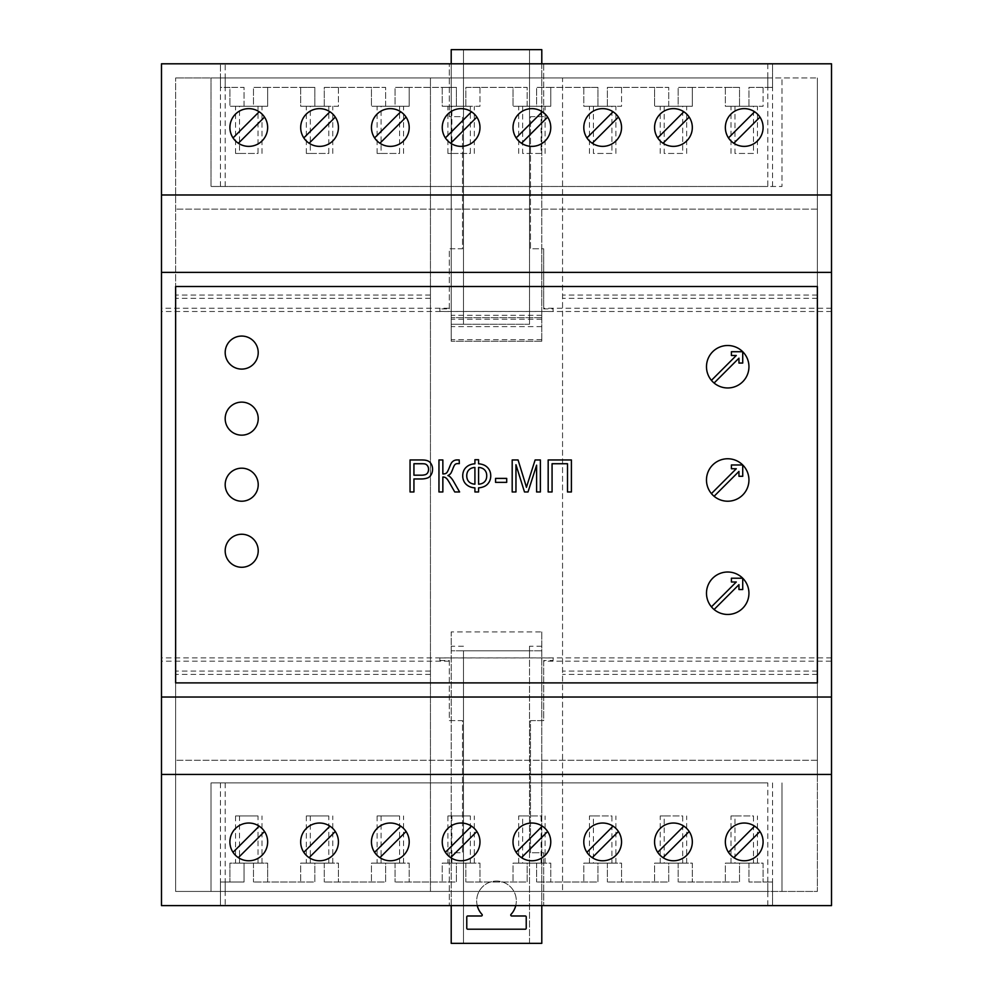 <?xml version="1.0" encoding="UTF-8"?>
<svg xmlns="http://www.w3.org/2000/svg" width="993" height="993" viewBox="0 0 993 993"><rect width="100%" height="100%" fill="white"/><g stroke="black" fill="none" stroke-linecap="round" stroke-linejoin="round"><path stroke-width="0.74" stroke-dasharray="4.96 3.72" d="M748.945 366.74A21.238 21.238 0 0 0 717.095 348.344A21.238 21.238 0 0 0 717.095 385.123A21.238 21.238 0 0 0 748.945 366.74M714.091 383.025L738.953 358.163L738.953 363.053L742.727 363.053L742.727 351.721L731.407 351.721L731.407 355.494L736.285 355.494L711.422 380.356M817.363 682.886L817.363 286.518L817.363 682.886L175.637 682.886L175.637 286.518L817.363 286.518L817.363 77.963L817.363 891.441L175.637 891.441L175.637 682.886L817.363 682.886L175.637 682.886L175.637 77.963L175.637 891.441L430.441 891.441L430.441 77.963L562.559 77.963L562.559 891.441L430.441 891.441L430.441 77.963L175.637 77.963L817.363 77.963L562.559 77.963L562.559 891.441L817.363 891.441L817.363 774.428L175.637 774.428L817.363 774.428L817.363 682.886M489.946 480.314A11.457 11.457 0 0 0 490.53 478.204A13.865 13.865 0 0 0 490.53 473.363A11.233 11.233 0 0 0 488.916 469.279A11.854 11.854 0 0 0 487.476 467.48A10.935 10.935 0 0 0 483.827 464.997A16.161 16.161 0 0 0 478.576 463.805L478.576 459.709L474.915 459.709L474.915 463.805A15.23 15.23 0 0 0 469.999 464.848A12.239 12.239 0 0 0 466.201 467.256L465.866 467.579A10.042 10.042 0 0 0 463.594 471.079A13.294 13.294 0 0 0 462.726 475.808L462.738 476.516A12.462 12.462 0 0 0 463.781 480.972A10.364 10.364 0 0 0 466.201 484.385A12.239 12.239 0 0 0 470.024 486.806A14.907 14.907 0 0 0 474.915 487.848L474.915 491.969L478.576 491.969L478.576 487.848A16.633 16.633 0 0 0 483.988 486.595A10.315 10.315 0 0 0 487.588 484.087A12.276 12.276 0 0 0 488.978 482.275A11.146 11.146 0 0 0 489.946 480.314M528.015 491.969L536.605 465.171L536.605 491.969L540.378 491.969L540.378 459.958L535.128 459.958L528.04 482.213A421.826 421.826 0 0 0 526.985 485.602A110.695 110.695 0 0 0 526.464 487.34A113.065 113.065 0 0 0 526.005 485.776A464.538 464.538 0 0 0 525.049 482.61L518.073 459.958L512.189 459.958L512.189 491.969L515.963 491.969L515.963 464.724L524.49 491.969L528.015 491.969M567.5 463.731L567.5 491.969L571.397 491.969L571.397 459.958L548.173 459.958L548.173 491.969L552.071 491.969L552.071 463.731L567.5 463.731M432.563 469.217A12.127 12.127 0 0 0 432.501 468.026A10.638 10.638 0 0 0 432.054 465.866A9.707 9.707 0 0 0 430.577 463.023A6.566 6.566 0 0 0 427.735 460.864A10.302 10.302 0 0 0 425.662 460.255A12.412 12.412 0 0 0 424.098 460.057A43.071 43.071 0 0 0 421.169 459.958L410.047 459.958L410.047 491.969L413.932 491.969L413.932 478.961L421.504 478.961A18.78 18.78 0 0 0 427.338 478.03A6.243 6.243 0 0 0 430.168 476.131A9.992 9.992 0 0 0 432.402 471.228A12.847 12.847 0 0 0 432.563 469.217M438.956 459.958L438.956 491.969L442.853 491.969L442.853 476.988A5.697 5.697 0 0 1 444.876 477.36A4.394 4.394 0 0 1 446.391 478.328A9.893 9.893 0 0 1 447.62 479.78A46.448 46.448 0 0 1 449.792 483.281L454.757 491.969L459.61 491.969L453.516 481.307A20.803 20.803 0 0 0 450.263 477.012A5.61 5.61 0 0 0 447.88 475.573A8.316 8.316 0 0 0 449.221 474.815A7.373 7.373 0 0 0 450.338 473.884A4.63 4.63 0 0 0 451.17 472.705A40.614 40.614 0 0 0 452.858 468.77A30.038 30.038 0 0 1 454.211 465.667A4.605 4.605 0 0 1 454.98 464.587L455.129 464.426A2.681 2.681 0 0 1 456.135 463.855A5.412 5.412 0 0 1 457.761 463.607L459.312 463.644L459.2 459.945A123.293 123.293 0 0 0 456.941 459.933A6.554 6.554 0 0 0 453.689 460.814A7.497 7.497 0 0 0 452.361 461.832A5.859 5.859 0 0 0 451.418 462.999A12.139 12.139 0 0 0 450.71 464.327A59.803 59.803 0 0 0 449.407 467.43A45.777 45.777 0 0 1 447.52 471.588A5.201 5.201 0 0 1 446.627 472.842L446.341 473.09A3.314 3.314 0 0 1 445.125 473.686A9.384 9.384 0 0 1 442.853 473.959L442.853 459.958L438.956 459.958M495.557 478.403L495.557 482.35L506.703 482.35L506.703 478.403L495.557 478.403M748.945 479.979A21.238 21.238 0 0 0 717.095 461.596A21.238 21.238 0 0 0 717.095 498.374A21.238 21.238 0 0 0 748.945 479.979M748.945 593.231A21.238 21.238 0 0 0 717.095 574.848A21.238 21.238 0 0 0 717.095 611.626A21.238 21.238 0 0 0 748.945 593.231M258.217 418.649A16.521 16.521 0 0 0 233.442 404.337A16.521 16.521 0 0 0 233.442 432.948A16.521 16.521 0 0 0 258.217 418.649M258.217 352.577A16.521 16.521 0 0 0 233.442 338.278A16.521 16.521 0 0 0 233.442 366.889A16.521 16.521 0 0 0 258.217 352.577M258.217 484.708A16.521 16.521 0 0 0 233.442 470.397A16.521 16.521 0 0 0 233.442 499.007A16.521 16.521 0 0 0 258.217 484.708M258.217 550.767A16.521 16.521 0 0 0 233.442 536.456A16.521 16.521 0 0 0 233.442 565.067A16.521 16.521 0 0 0 258.217 550.767M714.091 609.516L738.953 584.666L738.953 589.544L742.727 589.544L742.727 578.211L731.407 578.211L731.407 581.997L736.285 581.997L711.422 606.847M714.091 496.277L738.953 471.414L738.953 476.292L742.727 476.292L742.727 464.972L731.407 464.972L731.407 468.746L736.285 468.746L711.422 493.608M449.32 308.227L449.32 248.771L451.207 248.771L451.207 49.65L529.53 49.65L529.53 324.277L529.53 49.65L541.793 49.65L541.793 248.771L530.473 248.771L530.473 116.653L543.68 116.653L543.68 63.8L831.513 63.8L831.513 905.604L161.487 905.604L161.487 63.8L553.126 63.8L543.68 63.8L543.68 116.653L530.473 116.653L530.473 248.771L543.68 248.771L543.68 308.885L553.126 308.885L553.126 311.467L439.874 311.467L439.874 308.885L449.32 308.885L449.32 308.227L161.487 308.227M831.513 272.367L161.487 272.367M831.513 697.036L161.487 697.036M486.582 473.959A8.366 8.366 0 0 0 486.185 472.445A7.41 7.41 0 0 0 482.188 468.237A11.469 11.469 0 0 0 478.576 467.418L478.576 484.199A11.072 11.072 0 0 0 482.114 483.43A7.212 7.212 0 0 0 486.173 479.222A8.341 8.341 0 0 0 486.57 477.695A11.978 11.978 0 0 0 486.582 473.959M467.355 479.284A6.703 6.703 0 0 0 468.857 481.692L468.969 481.816A7.485 7.485 0 0 0 471.452 483.43A10.737 10.737 0 0 0 474.915 484.174L474.915 467.442A10.65 10.65 0 0 0 471.501 468.175A7.721 7.721 0 0 0 469.006 469.788A6.591 6.591 0 0 0 467.48 472.01A9.496 9.496 0 0 0 466.76 475.175L466.747 475.808A10.302 10.302 0 0 0 467.355 479.284M428.529 469.826L428.542 469.341A8.018 8.018 0 0 0 428.479 468.348A6.306 6.306 0 0 0 428.008 466.648A5.3 5.3 0 0 0 426.494 464.699A4.22 4.22 0 0 0 425.141 464.004A5.039 5.039 0 0 0 424.135 463.83A34.01 34.01 0 0 0 421.491 463.731L413.932 463.731L413.932 475.188L421.578 475.188A13.095 13.095 0 0 0 425.165 474.691A4.27 4.27 0 0 0 428.02 472.085A6.877 6.877 0 0 0 428.529 469.826M831.513 194.988L161.487 194.988M831.513 774.428L161.487 774.428M767.825 905.604L220.458 905.604L767.825 905.604L767.825 882.007L772.542 882.007L772.542 905.604L772.542 882.007L748.945 882.007L767.825 882.007M543.68 661.177L543.68 720.633L530.473 720.633L530.473 852.751L543.68 852.751L543.68 905.604L543.68 852.751L530.473 852.751L530.473 720.633L543.68 720.633L543.68 660.519L543.68 661.177L831.513 661.177M449.32 660.519L449.32 720.633L462.527 720.633L462.527 852.751L449.32 852.751L449.32 905.604L449.32 852.751L462.527 852.751L462.527 720.633L449.32 720.633L449.32 660.519L439.874 660.519L439.874 657.949L553.126 657.949L553.126 660.519L543.68 660.519M449.32 661.177L161.487 661.177M831.513 657.887L161.487 657.887M831.513 311.517L161.487 311.517M831.513 308.227L543.68 308.227M767.825 63.8L220.458 63.8L767.825 63.8L767.825 87.396L772.542 87.396L772.542 63.8L772.542 87.396L748.945 87.396L748.945 106.276L739.512 106.276L739.512 87.396L678.169 87.396L678.169 106.276L668.723 106.276L668.723 87.396L607.381 87.396L607.381 106.276L597.947 106.276L597.947 87.396L536.605 87.396L536.605 106.276L527.171 106.276L527.171 87.396L465.829 87.396L465.829 106.276L456.395 106.276L456.395 87.396L395.053 87.396L395.053 106.276L385.619 106.276L385.619 87.396L324.277 87.396L324.277 106.276L314.831 106.276L314.831 87.396L253.488 87.396L253.488 106.276L244.055 106.276L244.055 87.396L220.458 87.396L220.458 63.8L220.458 87.396L229.904 87.396L229.904 106.276L267.651 106.276L267.651 87.396L300.68 87.396L300.68 106.276L338.427 106.276L338.427 87.396L371.456 87.396L371.456 106.276L409.203 106.276L409.203 87.396L442.233 87.396L442.233 106.276L479.979 106.276L479.979 87.396L513.021 87.396L513.021 106.276L550.767 106.276L550.767 87.396L583.797 87.396L583.797 106.276L621.544 106.276L621.544 87.396L654.573 87.396L654.573 106.276L692.32 106.276L692.32 87.396L725.349 87.396L725.349 106.276L763.096 106.276L763.096 87.396L767.825 87.396M449.32 308.885L449.32 248.771L462.527 248.771L462.527 116.653L449.32 116.653L449.32 63.8L449.32 116.653L462.527 116.653L462.527 248.771L451.207 248.771L451.207 341.257L451.207 63.8M338.427 841.903A18.879 18.879 0 0 0 306.204 828.559A18.879 18.879 0 0 0 328.497 858.523A18.879 18.879 0 0 0 338.427 841.903M763.096 841.903A18.879 18.879 0 0 0 730.885 828.559A18.879 18.879 0 0 0 753.166 858.523A18.879 18.879 0 0 0 763.096 841.903M409.203 841.903A18.879 18.879 0 0 0 376.98 828.559A18.879 18.879 0 0 0 399.273 858.523A18.879 18.879 0 0 0 409.203 841.903M621.544 841.903A18.879 18.879 0 0 0 589.321 828.559A18.879 18.879 0 0 0 611.601 858.523A18.879 18.879 0 0 0 621.544 841.903M479.979 841.903A18.879 18.879 0 0 0 447.769 828.559A18.879 18.879 0 0 0 470.049 858.523A18.879 18.879 0 0 0 479.979 841.903M267.651 841.903A18.879 18.879 0 0 0 235.428 828.559A18.879 18.879 0 0 0 257.708 858.523A18.879 18.879 0 0 0 267.651 841.903M692.32 841.903A18.879 18.879 0 0 0 660.097 828.559A18.879 18.879 0 0 0 682.39 858.523A18.879 18.879 0 0 0 692.32 841.903M550.767 841.903A18.879 18.879 0 0 0 518.545 828.559A18.879 18.879 0 0 0 540.825 858.523A18.879 18.879 0 0 0 550.767 841.903M439.874 657.949L439.874 660.519M553.126 660.519L553.126 657.949M748.945 863.128L748.945 882.007L748.945 863.128L739.512 863.128L739.512 882.007L678.169 882.007L739.512 882.007L739.512 863.128L725.349 863.128L725.349 882.007L725.349 863.128L763.096 863.128L763.096 882.007L763.096 863.128L748.945 863.128M678.169 863.128L678.169 882.007L678.169 863.128L668.723 863.128L668.723 882.007L607.381 882.007L668.723 882.007L668.723 863.128L654.573 863.128L654.573 882.007L654.573 863.128L692.32 863.128L692.32 882.007L692.32 863.128L678.169 863.128M607.381 863.128L607.381 882.007L607.381 863.128L597.947 863.128L597.947 882.007L536.605 882.007L597.947 882.007L597.947 863.128L583.797 863.128L583.797 882.007L583.797 863.128L621.544 863.128L621.544 882.007L621.544 863.128L607.381 863.128M536.605 863.128L536.605 882.007L536.605 863.128L527.171 863.128L527.171 882.007L465.829 882.007L527.171 882.007L527.171 863.128L513.021 863.128L513.021 882.007L513.021 863.128L550.767 863.128L550.767 882.007L550.767 863.128L536.605 863.128M465.829 863.128L465.829 882.007L465.829 863.128L456.395 863.128L456.395 882.007L395.053 882.007L456.395 882.007L456.395 863.128L442.233 863.128L442.233 882.007L442.233 863.128L479.979 863.128L479.979 882.007L479.979 863.128L465.829 863.128M395.053 863.128L395.053 882.007L395.053 863.128L385.619 863.128L385.619 882.007L324.277 882.007L385.619 882.007L385.619 863.128L371.456 863.128L371.456 882.007L371.456 863.128L409.203 863.128L409.203 882.007L409.203 863.128L395.053 863.128M324.277 863.128L324.277 882.007L324.277 863.128L314.831 863.128L314.831 882.007L253.488 882.007L314.831 882.007L314.831 863.128L300.68 863.128L300.68 882.007L300.68 863.128L338.427 863.128L338.427 882.007L338.427 863.128L324.277 863.128M253.488 863.128L253.488 882.007L253.488 863.128L244.055 863.128L244.055 882.007L220.458 882.007L220.458 905.604L220.458 882.007L244.055 882.007L244.055 863.128L229.904 863.128L229.904 882.007L229.904 863.128L267.651 863.128L267.651 882.007L267.651 863.128L253.488 863.128M541.793 63.8L541.793 341.257L541.793 248.771L543.68 248.771L543.68 308.885M439.874 308.885L439.874 311.467M553.126 311.467L553.126 308.885M409.203 127.501A18.879 18.879 0 0 0 400.738 111.762L374.584 137.915A18.879 18.879 0 0 0 409.203 127.501M763.096 127.501A18.879 18.879 0 0 0 730.885 114.158A18.879 18.879 0 0 0 753.166 144.134A18.879 18.879 0 0 0 763.096 127.501M479.979 127.501A18.879 18.879 0 0 0 447.769 114.158A18.879 18.879 0 0 0 470.049 144.134A18.879 18.879 0 0 0 479.979 127.501M338.427 127.501A18.879 18.879 0 0 0 329.961 111.762L303.808 137.915A18.879 18.879 0 0 0 338.427 127.501M267.651 127.501A18.879 18.879 0 0 0 259.185 111.762L233.032 137.915A18.879 18.879 0 0 0 267.651 127.501M550.767 127.501A18.879 18.879 0 0 0 518.545 114.158A18.879 18.879 0 0 0 540.825 144.134A18.879 18.879 0 0 0 550.767 127.501M692.32 127.501A18.879 18.879 0 0 0 660.097 114.158A18.879 18.879 0 0 0 682.39 144.134A18.879 18.879 0 0 0 692.32 127.501M621.544 127.501A18.879 18.879 0 0 0 589.321 114.158A18.879 18.879 0 0 0 611.601 144.134A18.879 18.879 0 0 0 621.544 127.501M309.146 857.642L335.299 831.489M329.961 826.151L303.808 852.304M733.815 857.642L759.968 831.489M754.63 826.151L728.477 852.304M379.922 857.642L406.075 831.489M400.738 826.151L374.584 852.304M592.262 857.642L618.416 831.489M613.078 826.151L586.925 852.304M450.698 857.642L476.851 831.489M471.514 826.151L445.361 852.304M238.37 857.642L264.523 831.489M259.185 826.151L233.032 852.304M663.039 857.642L689.192 831.489M683.854 826.151L657.701 852.304M521.486 857.642L547.639 831.489M542.302 826.151L516.149 852.304M753.476 863.128L731.009 863.128L753.476 863.128L753.476 815.948L731.009 815.948L734.981 815.948L734.981 863.128M682.688 863.128L660.233 863.128L682.688 863.128L682.688 815.948L660.233 815.948L664.205 815.948L664.205 863.128M611.911 863.128L589.457 863.128L611.911 863.128L611.911 815.948L589.457 815.948L593.417 815.948L593.417 863.128M541.135 863.128L518.681 863.128L541.135 863.128L541.135 815.948L518.681 815.948L522.641 815.948L522.641 863.128M451.865 815.948L470.359 815.948L470.359 863.128L447.893 863.128L447.893 815.948L451.865 815.948L451.865 863.128M470.359 863.128L447.893 863.128M381.089 815.948L399.583 815.948L399.583 863.128L377.117 863.128L377.117 815.948L381.089 815.948L381.089 863.128M399.583 863.128L377.117 863.128M310.312 815.948L328.795 815.948L328.795 863.128L306.341 863.128L306.341 815.948L310.312 815.948L310.312 863.128M328.795 863.128L306.341 863.128M239.524 815.948L258.019 815.948L258.019 863.128L235.564 863.128L235.564 815.948L239.524 815.948L239.524 863.128M258.019 863.128L235.564 863.128M529.53 324.277L451.207 324.277L463.47 324.277L463.47 49.65L463.47 324.277L529.53 324.277M763.096 87.396L748.945 87.396L748.945 106.276L763.096 106.276L763.096 87.396M739.512 106.276L725.349 106.276L725.349 87.396L739.512 87.396L739.512 106.276M734.981 106.276L757.436 106.276L731.009 106.276L734.981 106.276L734.981 153.456L753.476 153.456L753.476 106.276M692.32 87.396L678.169 87.396L678.169 106.276L692.32 106.276L692.32 87.396M668.723 106.276L654.573 106.276L654.573 87.396L668.723 87.396L668.723 106.276M664.205 106.276L686.659 106.276L660.233 106.276L664.205 106.276L664.205 153.456L682.688 153.456L682.688 106.276M621.544 87.396L607.381 87.396L607.381 106.276L621.544 106.276L621.544 87.396M597.947 106.276L583.797 106.276L583.797 87.396L597.947 87.396L597.947 106.276M593.417 106.276L615.883 106.276L589.457 106.276L593.417 106.276L593.417 153.456L611.911 153.456L611.911 106.276M550.767 87.396L536.605 87.396L536.605 106.276L550.767 106.276L550.767 87.396M527.171 106.276L513.021 106.276L513.021 87.396L527.171 87.396L527.171 106.276M522.641 106.276L545.107 106.276L518.681 106.276L522.641 106.276L522.641 153.456L541.135 153.456L541.135 106.276M479.979 87.396L465.829 87.396L465.829 106.276L479.979 106.276L479.979 87.396M456.395 106.276L442.233 106.276L442.233 87.396L456.395 87.396L456.395 106.276M470.359 106.276L447.893 106.276L470.359 106.276L470.359 153.456L447.893 153.456L451.865 153.456L451.865 106.276M409.203 87.396L395.053 87.396L395.053 106.276L409.203 106.276L409.203 87.396M385.619 106.276L371.456 106.276L371.456 87.396L385.619 87.396L385.619 106.276M399.583 106.276L377.117 106.276L399.583 106.276L399.583 153.456L377.117 153.456L381.089 153.456L381.089 106.276M338.427 87.396L324.277 87.396L324.277 106.276L338.427 106.276L338.427 87.396M314.831 106.276L300.68 106.276L300.68 87.396L314.831 87.396L314.831 106.276M328.795 106.276L306.341 106.276L328.795 106.276L328.795 153.456L306.341 153.456L310.312 153.456L310.312 106.276M267.651 87.396L253.488 87.396L253.488 106.276L267.651 106.276L267.651 87.396M244.055 106.276L229.904 106.276L229.904 87.396L244.055 87.396L244.055 106.276M258.019 106.276L235.564 106.276L258.019 106.276L258.019 153.456L235.564 153.456L239.524 153.456L239.524 106.276M379.922 143.253L406.075 117.1M733.815 143.253L759.968 117.1M754.63 111.762L728.477 137.915M450.698 143.253L476.851 117.1M471.514 111.762L445.361 137.915M309.146 143.253L335.299 117.1M238.37 143.253L264.523 117.1M521.486 143.253L547.639 117.1M542.302 111.762L516.149 137.915M663.039 143.253L689.192 117.1M683.854 111.762L657.701 137.915M592.262 143.253L618.416 117.1M613.078 111.762L586.925 137.915M734.981 815.948L753.476 815.948M664.205 815.948L682.688 815.948M593.417 815.948L611.911 815.948M522.641 815.948L541.135 815.948M470.359 815.948L447.893 815.948M399.583 815.948L377.117 815.948M328.795 815.948L306.341 815.948M258.019 815.948L235.564 815.948M541.793 341.257L451.207 341.257L541.793 341.257M541.793 317.661L451.207 317.661L541.793 317.661M753.476 153.456L734.981 153.456M682.688 153.456L664.205 153.456M611.911 153.456L593.417 153.456M541.135 153.456L522.641 153.456M451.865 153.456L470.359 153.456M381.089 153.456L399.583 153.456M310.312 153.456L328.795 153.456M239.524 153.456L258.019 153.456M767.825 782.918L211.025 782.918L767.825 782.918L767.825 891.441L781.975 891.441L211.025 891.441L767.825 891.441M781.975 782.918L781.975 891.441L781.975 782.918M211.025 782.918L211.025 891.441L211.025 782.918M817.363 674.384L562.559 674.384M430.441 674.384L175.637 674.384M817.363 286.518L175.637 286.518L817.363 286.518M817.363 209.138L175.637 209.138L817.363 209.138M175.637 194.988L817.363 194.988L175.637 194.988M767.825 77.963L211.025 77.963L767.825 77.963L767.825 186.485L781.975 186.485L781.975 77.963L781.975 186.485L211.025 186.485L211.025 77.963L211.025 186.485L767.825 186.485M817.363 295.033L562.559 295.033M817.363 298.322L562.559 298.322M817.363 671.082L562.559 671.082M817.363 760.266L175.637 760.266L817.363 760.266M430.441 295.033L175.637 295.033M430.441 298.322L175.637 298.322M430.441 671.082L175.637 671.082M541.793 646.22L529.53 646.22L529.53 943.35L541.793 943.35L541.793 631.92L451.207 631.92L451.207 943.35L529.53 943.35L529.53 650.8L463.47 650.8L463.47 943.35L463.47 650.8M529.53 646.22L529.53 650.8M463.47 646.22L451.207 646.22M541.793 631.92L541.793 905.604M525.285 929.2L467.715 929.2A0.943 0.943 0 0 1 466.772 928.256L466.772 916.924A0.943 0.943 0 0 1 467.715 915.98L481.307 915.98A0.943 0.943 0 0 0 482.002 914.392A19.823 19.823 0 0 1 482.648 886.712A19.823 19.823 0 0 1 510.352 886.712A19.823 19.823 0 0 1 510.998 914.392A0.943 0.943 0 0 0 511.693 915.98L525.285 915.98A0.943 0.943 0 0 1 526.228 916.924L526.228 928.256A0.943 0.943 0 0 1 525.285 929.2M451.207 905.604L451.207 631.92M541.793 650.8L451.207 650.8L541.793 650.8M477.248 905.604A19.823 19.823 0 0 1 496.5 881.064A19.823 19.823 0 0 1 515.752 905.604M225.175 882.007L225.175 905.604M225.175 87.396L225.175 63.8M541.793 326.635L451.207 326.635M541.793 339.693L451.207 339.693M541.793 319.225L451.207 319.225M541.793 315.302L451.207 315.302M772.542 782.918L772.542 891.441M220.458 782.918L220.458 891.441M225.175 782.918L225.175 891.441M772.542 186.485L772.542 77.963M220.458 186.485L220.458 77.963M225.175 186.485L225.175 77.963M757.436 863.128L757.436 815.948M731.009 863.128L731.009 815.948M686.659 863.128L686.659 815.948M660.233 863.128L660.233 815.948M615.883 863.128L615.883 815.948M589.457 863.128L589.457 815.948M545.107 863.128L545.107 815.948M518.681 863.128L518.681 815.948M474.319 863.128L474.319 815.948M403.543 863.128L403.543 815.948M332.767 863.128L332.767 815.948M261.991 863.128L261.991 815.948M757.436 153.456L757.436 106.276M731.009 153.456L731.009 106.276M686.659 153.456L686.659 106.276M660.233 153.456L660.233 106.276M615.883 153.456L615.883 106.276M589.457 153.456L589.457 106.276M545.107 153.456L545.107 106.276M518.681 153.456L518.681 106.276M474.319 153.456L474.319 106.276M447.893 153.456L447.893 106.276M403.543 153.456L403.543 106.276M377.117 153.456L377.117 106.276M332.767 153.456L332.767 106.276M306.341 153.456L306.341 106.276M261.991 153.456L261.991 106.276M235.564 153.456L235.564 106.276"/><path stroke-width="1.49" d="M742.727 363.053L742.727 351.721A21.238 21.238 0 0 0 713.384 351.075A21.238 21.238 0 0 0 714.091 383.025L738.953 358.163L738.953 363.053L742.727 363.053M714.091 383.025A21.238 21.238 0 0 0 748.945 366.74A21.238 21.238 0 0 0 742.727 351.721L731.407 351.721L731.407 355.494L736.285 355.494L711.422 380.356M714.091 609.516A21.238 21.238 0 0 0 748.945 593.231A21.238 21.238 0 0 0 713.384 577.566A21.238 21.238 0 0 0 714.091 609.516L738.953 584.666L738.953 589.544L742.727 589.544L742.727 578.211L731.407 578.211L731.407 581.997L736.285 581.997L711.422 606.847M714.091 496.277A21.238 21.238 0 0 0 748.945 479.979A21.238 21.238 0 0 0 713.384 464.314A21.238 21.238 0 0 0 714.091 496.277L738.953 471.414L738.953 476.292L742.727 476.292L742.727 464.972L731.407 464.972L731.407 468.746L736.285 468.746L711.422 493.608M817.363 682.886L817.363 286.518L175.637 286.518L175.637 682.886L817.363 682.886M489.946 480.314A11.457 11.457 0 0 0 490.53 478.204A13.865 13.865 0 0 0 490.53 473.363A11.233 11.233 0 0 0 488.916 469.279A11.854 11.854 0 0 0 487.476 467.48A10.935 10.935 0 0 0 483.827 464.997A16.161 16.161 0 0 0 478.576 463.805L478.576 459.709L474.915 459.709L474.915 463.805A15.23 15.23 0 0 0 469.999 464.848A12.239 12.239 0 0 0 466.201 467.256L465.866 467.579A10.042 10.042 0 0 0 463.594 471.079A13.294 13.294 0 0 0 462.726 475.808L462.738 476.516A12.462 12.462 0 0 0 463.781 480.972A10.364 10.364 0 0 0 466.201 484.385A12.239 12.239 0 0 0 470.024 486.806A14.907 14.907 0 0 0 474.915 487.848L474.915 491.969L478.576 491.969L478.576 487.848A16.633 16.633 0 0 0 483.988 486.595A10.315 10.315 0 0 0 487.588 484.087A12.276 12.276 0 0 0 488.978 482.275A11.146 11.146 0 0 0 489.946 480.314M528.015 491.969L536.605 465.171L536.605 491.969L540.378 491.969L540.378 459.958L535.128 459.958L528.04 482.213A421.826 421.826 0 0 0 526.985 485.602A110.695 110.695 0 0 0 526.464 487.34A113.065 113.065 0 0 0 526.005 485.776A464.538 464.538 0 0 0 525.049 482.61L518.073 459.958L512.189 459.958L512.189 491.969L515.963 491.969L515.963 464.724L524.49 491.969L528.015 491.969M567.5 463.731L567.5 491.969L571.397 491.969L571.397 459.958L548.173 459.958L548.173 491.969L552.071 491.969L552.071 463.731L567.5 463.731M432.563 469.217A12.127 12.127 0 0 0 432.501 468.026A10.638 10.638 0 0 0 432.054 465.866A9.707 9.707 0 0 0 430.577 463.023A6.566 6.566 0 0 0 427.735 460.864A10.302 10.302 0 0 0 425.662 460.255A12.412 12.412 0 0 0 424.098 460.057A43.071 43.071 0 0 0 421.169 459.958L410.047 459.958L410.047 491.969L413.932 491.969L413.932 478.961L421.504 478.961A18.78 18.78 0 0 0 427.338 478.03A6.243 6.243 0 0 0 430.168 476.131A9.992 9.992 0 0 0 432.402 471.228A12.847 12.847 0 0 0 432.563 469.217M438.956 459.958L438.956 491.969L442.853 491.969L442.853 476.988A5.697 5.697 0 0 1 444.876 477.36A4.394 4.394 0 0 1 446.391 478.328A9.893 9.893 0 0 1 447.62 479.78A46.448 46.448 0 0 1 449.792 483.281L454.757 491.969L459.61 491.969L453.516 481.307A20.803 20.803 0 0 0 450.263 477.012A5.61 5.61 0 0 0 447.88 475.573A8.316 8.316 0 0 0 449.221 474.815A7.373 7.373 0 0 0 450.338 473.884A4.63 4.63 0 0 0 451.17 472.705A40.614 40.614 0 0 0 452.858 468.77A30.038 30.038 0 0 1 454.211 465.667A4.605 4.605 0 0 1 454.98 464.587L455.129 464.426A2.681 2.681 0 0 1 456.135 463.855A5.412 5.412 0 0 1 457.761 463.607L459.312 463.644L459.2 459.945A123.293 123.293 0 0 0 456.941 459.933A6.554 6.554 0 0 0 453.689 460.814A7.497 7.497 0 0 0 452.361 461.832A5.859 5.859 0 0 0 451.418 462.999A12.139 12.139 0 0 0 450.71 464.327A59.803 59.803 0 0 0 449.407 467.43A45.777 45.777 0 0 1 447.52 471.588A5.201 5.201 0 0 1 446.627 472.842L446.341 473.09A3.314 3.314 0 0 1 445.125 473.686A9.384 9.384 0 0 1 442.853 473.959L442.853 459.958L438.956 459.958M495.557 478.403L495.557 482.35L506.703 482.35L506.703 478.403L495.557 478.403M258.217 418.649A16.521 16.521 0 0 0 233.442 404.337A16.521 16.521 0 0 0 233.442 432.948A16.521 16.521 0 0 0 258.217 418.649M258.217 352.577A16.521 16.521 0 0 0 233.442 338.278A16.521 16.521 0 0 0 233.442 366.889A16.521 16.521 0 0 0 258.217 352.577M258.217 484.708A16.521 16.521 0 0 0 233.442 470.397A16.521 16.521 0 0 0 233.442 499.007A16.521 16.521 0 0 0 258.217 484.708M258.217 550.767A16.521 16.521 0 0 0 233.442 536.456A16.521 16.521 0 0 0 233.442 565.067A16.521 16.521 0 0 0 258.217 550.767M831.513 774.428L161.487 774.428L161.487 905.604L831.513 905.604L831.513 272.367L161.487 272.367L161.487 63.8L831.513 63.8L831.513 194.988L161.487 194.988M831.513 697.036L161.487 697.036L161.487 272.367M486.582 473.959A8.366 8.366 0 0 0 486.185 472.445A7.41 7.41 0 0 0 482.188 468.237A11.469 11.469 0 0 0 478.576 467.418L478.576 484.199A11.072 11.072 0 0 0 482.114 483.43A7.212 7.212 0 0 0 486.173 479.222A8.341 8.341 0 0 0 486.57 477.695A11.978 11.978 0 0 0 486.582 473.959M467.355 479.284A6.703 6.703 0 0 0 468.857 481.692L468.969 481.816A7.485 7.485 0 0 0 471.452 483.43A10.737 10.737 0 0 0 474.915 484.174L474.915 467.442A10.65 10.65 0 0 0 471.501 468.175A7.721 7.721 0 0 0 469.006 469.788A6.591 6.591 0 0 0 467.48 472.01A9.496 9.496 0 0 0 466.76 475.175L466.747 475.808A10.302 10.302 0 0 0 467.355 479.284M428.529 469.826L428.542 469.341A8.018 8.018 0 0 0 428.479 468.348A6.306 6.306 0 0 0 428.008 466.648A5.3 5.3 0 0 0 426.494 464.699A4.22 4.22 0 0 0 425.141 464.004A5.039 5.039 0 0 0 424.135 463.83A34.01 34.01 0 0 0 421.491 463.731L413.932 463.731L413.932 475.188L421.578 475.188A13.095 13.095 0 0 0 425.165 474.691A4.27 4.27 0 0 0 428.02 472.085A6.877 6.877 0 0 0 428.529 469.826M831.513 272.367L831.513 194.988M161.487 774.428L161.487 697.036M338.427 841.903A18.879 18.879 0 0 0 310.114 825.555A18.879 18.879 0 0 0 310.114 858.25A18.879 18.879 0 0 0 338.427 841.903M763.096 841.903A18.879 18.879 0 0 0 734.783 825.555A18.879 18.879 0 0 0 734.783 858.25A18.879 18.879 0 0 0 763.096 841.903M409.203 841.903A18.879 18.879 0 0 0 380.89 825.555A18.879 18.879 0 0 0 380.89 858.25A18.879 18.879 0 0 0 409.203 841.903M621.544 841.903A18.879 18.879 0 0 0 593.231 825.555A18.879 18.879 0 0 0 593.231 858.25A18.879 18.879 0 0 0 621.544 841.903M479.979 841.903A18.879 18.879 0 0 0 451.678 825.555A18.879 18.879 0 0 0 451.678 858.25A18.879 18.879 0 0 0 479.979 841.903M267.651 841.903A18.879 18.879 0 0 0 239.338 825.555A18.879 18.879 0 0 0 239.338 858.25A18.879 18.879 0 0 0 267.651 841.903M692.32 841.903A18.879 18.879 0 0 0 664.007 825.555A18.879 18.879 0 0 0 664.007 858.25A18.879 18.879 0 0 0 692.32 841.903M550.767 841.903A18.879 18.879 0 0 0 522.455 825.555A18.879 18.879 0 0 0 522.455 858.25A18.879 18.879 0 0 0 550.767 841.903M409.203 127.501A18.879 18.879 0 0 0 380.89 111.166A18.879 18.879 0 0 0 380.89 143.848A18.879 18.879 0 0 0 409.203 127.501M763.096 127.501A18.879 18.879 0 0 0 734.783 111.166A18.879 18.879 0 0 0 734.783 143.848A18.879 18.879 0 0 0 763.096 127.501M479.979 127.501A18.879 18.879 0 0 0 451.678 111.166A18.879 18.879 0 0 0 451.678 143.848A18.879 18.879 0 0 0 479.979 127.501M338.427 127.501A18.879 18.879 0 0 0 310.114 111.166A18.879 18.879 0 0 0 310.114 143.848A18.879 18.879 0 0 0 338.427 127.501M267.651 127.501A18.879 18.879 0 0 0 239.338 111.166A18.879 18.879 0 0 0 239.338 143.848A18.879 18.879 0 0 0 267.651 127.501M550.767 127.501A18.879 18.879 0 0 0 522.455 111.166A18.879 18.879 0 0 0 522.455 143.848A18.879 18.879 0 0 0 550.767 127.501M692.32 127.501A18.879 18.879 0 0 0 664.007 111.166A18.879 18.879 0 0 0 664.007 143.848A18.879 18.879 0 0 0 692.32 127.501M621.544 127.501A18.879 18.879 0 0 0 593.231 111.166A18.879 18.879 0 0 0 593.231 143.848A18.879 18.879 0 0 0 621.544 127.501M400.738 111.762A18.879 18.879 0 0 0 374.584 137.915L400.738 111.762M329.961 111.762A18.879 18.879 0 0 0 303.808 137.915L329.961 111.762M259.185 111.762A18.879 18.879 0 0 0 233.032 137.915L259.185 111.762M309.146 857.642L335.299 831.489M329.961 826.151L303.808 852.304M733.815 857.642L759.968 831.489M754.63 826.151L728.477 852.304M379.922 857.642L406.075 831.489M400.738 826.151L374.584 852.304M592.262 857.642L618.416 831.489M613.078 826.151L586.925 852.304M450.698 857.642L476.851 831.489M471.514 826.151L445.361 852.304M238.37 857.642L264.523 831.489M259.185 826.151L233.032 852.304M663.039 857.642L689.192 831.489M683.854 826.151L657.701 852.304M521.486 857.642L547.639 831.489M542.302 826.151L516.149 852.304M451.207 63.8L451.207 49.65L541.793 49.65L541.793 63.8M379.922 143.253L406.075 117.1M733.815 143.253L759.968 117.1M754.63 111.762L728.477 137.915M450.698 143.253L476.851 117.1M471.514 111.762L445.361 137.915M309.146 143.253L335.299 117.1M238.37 143.253L264.523 117.1M521.486 143.253L547.639 117.1M542.302 111.762L516.149 137.915M663.039 143.253L689.192 117.1M683.854 111.762L657.701 137.915M592.262 143.253L618.416 117.1M613.078 111.762L586.925 137.915M541.793 905.604L541.793 943.35L451.207 943.35L451.207 905.604M477.248 905.604A19.823 19.823 0 0 0 482.002 914.392A0.943 0.943 0 0 1 481.307 915.98L467.715 915.98A0.943 0.943 0 0 0 466.772 916.924L466.772 928.256A0.943 0.943 0 0 0 467.715 929.2L525.285 929.2A0.943 0.943 0 0 0 526.228 928.256L526.228 916.924A0.943 0.943 0 0 0 525.285 915.98L511.693 915.98A0.943 0.943 0 0 1 510.998 914.392A19.823 19.823 0 0 0 515.752 905.604"/></g></svg>
